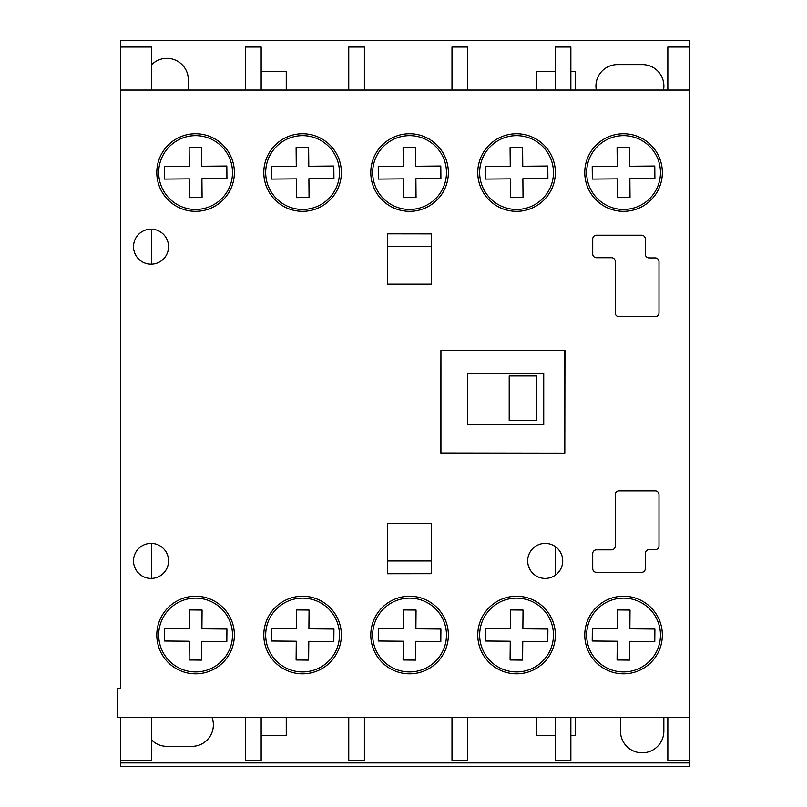 <?xml version="1.0" encoding="UTF-8"?>
<svg xmlns="http://www.w3.org/2000/svg" width="807" height="807" viewBox="0 0 807 807"><rect width="100%" height="100%" fill="white"/><g stroke="black" fill="none" stroke-linecap="round" stroke-linejoin="round"><path stroke-width="1.21" d="M195.597 133.75A38.786 38.786 0 0 0 156.8 172.537A38.786 38.786 0 0 0 195.597 211.333A38.786 38.786 0 0 0 234.383 172.537A38.786 38.786 0 0 0 195.597 133.75M302.585 596.232A38.786 38.786 0 0 0 263.798 635.028A38.786 38.786 0 0 0 302.585 673.815A38.786 38.786 0 0 0 341.371 635.028A38.786 38.786 0 0 0 302.585 596.232M409.573 133.75A38.786 38.786 0 0 0 370.786 172.537A38.786 38.786 0 0 0 409.573 211.333A38.786 38.786 0 0 0 448.369 172.537A38.786 38.786 0 0 0 409.573 133.75M516.561 133.75A38.786 38.786 0 0 0 477.774 172.537A38.786 38.786 0 0 0 516.561 211.333A38.786 38.786 0 0 0 555.357 172.537A38.786 38.786 0 0 0 516.561 133.75M623.549 596.232A38.786 38.786 0 0 0 584.762 635.028A38.786 38.786 0 0 0 623.549 673.815A38.786 38.786 0 0 0 662.345 635.028A38.786 38.786 0 0 0 623.549 596.232M623.549 133.75A38.786 38.786 0 0 0 584.762 172.537A38.786 38.786 0 0 0 623.549 211.333A38.786 38.786 0 0 0 662.345 172.537A38.786 38.786 0 0 0 623.549 133.75M302.585 133.75A38.786 38.786 0 0 0 263.798 172.537A38.786 38.786 0 0 0 302.585 211.333A38.786 38.786 0 0 0 341.371 172.537A38.786 38.786 0 0 0 302.585 133.75M545.209 543.373A17.522 17.522 0 0 0 527.687 560.895A17.522 17.522 0 0 0 545.209 578.417A17.522 17.522 0 0 0 562.721 560.895A17.522 17.522 0 0 0 545.209 543.373M151.03 543.373A17.522 17.522 0 0 0 133.518 560.895A17.522 17.522 0 0 0 151.03 578.417A17.522 17.522 0 0 0 168.552 560.895A17.522 17.522 0 0 0 151.03 543.373M516.561 596.232A38.786 38.786 0 0 0 477.774 635.028A38.786 38.786 0 0 0 516.561 673.815A38.786 38.786 0 0 0 555.357 635.028A38.786 38.786 0 0 0 516.561 596.232M409.573 596.232A38.786 38.786 0 0 0 370.786 635.028A38.786 38.786 0 0 0 409.573 673.815A38.786 38.786 0 0 0 448.369 635.028A38.786 38.786 0 0 0 409.573 596.232M195.597 596.232A38.786 38.786 0 0 0 156.8 635.028A38.786 38.786 0 0 0 195.597 673.815A38.786 38.786 0 0 0 234.383 635.028A38.786 38.786 0 0 0 195.597 596.232M151.03 229.158A17.522 17.522 0 0 0 133.518 246.67A17.522 17.522 0 0 0 151.03 264.192A17.522 17.522 0 0 0 168.552 246.67A17.522 17.522 0 0 0 151.03 229.158M120.384 688.462L117.257 688.462L117.257 717.494L689.743 717.494L689.743 90.071L120.384 90.071L120.384 688.462M655.244 316.707A3.753 3.753 0 0 0 658.996 312.955L658.996 261.69A3.753 3.753 0 0 0 655.244 257.937L649.07 257.937A3.753 3.753 0 0 1 645.318 254.175L645.318 238.963A3.753 3.753 0 0 0 641.565 235.21L596.484 235.21A3.753 3.753 0 0 0 592.731 238.963L592.711 253.973A3.753 3.753 0 0 0 596.464 257.736L611.504 257.736A3.753 3.753 0 0 1 615.257 261.488L615.257 312.955A3.753 3.753 0 0 0 619.019 316.707L655.244 316.707M431.352 573.686L431.291 523.339L387.491 523.4L387.552 573.737L431.352 573.686M387.552 233.828L387.491 284.165L431.291 284.225L431.352 233.879L387.552 233.828M555.226 453.13L564.809 453.151L564.94 350.409L440.935 350.258L440.804 452.989L564.809 453.151L564.94 350.409L555.226 350.399M645.318 553.39A3.753 3.753 0 0 1 649.07 549.638L655.244 549.628A3.753 3.753 0 0 0 658.996 545.875L658.996 494.61A3.753 3.753 0 0 0 655.244 490.858L619.019 490.858A3.753 3.753 0 0 0 615.257 494.61L615.257 546.077A3.753 3.753 0 0 1 611.504 549.829L596.464 549.829A3.753 3.753 0 0 0 592.711 553.592L592.731 568.602A3.753 3.753 0 0 0 596.484 572.355L641.565 572.355A3.753 3.753 0 0 0 645.318 568.602L645.318 553.39M195.597 209.447A36.9 36.9 0 0 0 232.497 172.537A36.9 36.9 0 0 0 195.597 135.637A36.9 36.9 0 0 0 158.697 172.537A36.9 36.9 0 0 0 195.597 209.447M226.928 178.529L226.828 166.01L201.8 166.232L201.629 147.459L189.12 147.57L189.282 166.343L164.255 166.555L164.366 179.073L189.393 178.851L189.554 197.624L202.073 197.513L201.911 178.74L226.928 178.529M409.573 209.447A36.9 36.9 0 0 0 446.473 172.537A36.9 36.9 0 0 0 409.573 135.637A36.9 36.9 0 0 0 372.673 172.537A36.9 36.9 0 0 0 409.573 209.447M440.915 178.529L440.804 166.01L415.776 166.232L415.615 147.459L403.097 147.57L403.258 166.343L378.241 166.555L378.342 179.073L403.369 178.851L403.54 197.624L416.049 197.513L415.887 178.74L440.915 178.529M516.561 209.447A36.9 36.9 0 0 0 553.461 172.537A36.9 36.9 0 0 0 516.561 135.637A36.9 36.9 0 0 0 479.661 172.537A36.9 36.9 0 0 0 516.561 209.447M510.528 197.624L523.037 197.513L522.875 178.74L547.903 178.529L547.792 166.01L522.765 166.232L522.603 147.459L510.085 147.57L510.256 166.343L485.229 166.555L485.34 179.073L510.357 178.851L510.528 197.624M623.549 209.447A36.9 36.9 0 0 0 660.459 172.537A36.9 36.9 0 0 0 623.549 135.637A36.9 36.9 0 0 0 586.649 172.537A36.9 36.9 0 0 0 623.549 209.447M617.244 166.343L592.217 166.555L592.328 179.073L617.355 178.851L617.516 197.624L630.025 197.513L629.864 178.74L654.891 178.529L654.78 166.01L629.753 166.232L629.591 147.459L617.073 147.57L617.244 166.343M302.585 209.447A36.9 36.9 0 0 0 339.485 172.537A36.9 36.9 0 0 0 302.585 135.637A36.9 36.9 0 0 0 265.685 172.537A36.9 36.9 0 0 0 302.585 209.447M333.927 178.529L333.816 166.01L308.788 166.232L308.627 147.459L296.108 147.57L296.27 166.343L271.253 166.555L271.354 179.073L296.381 178.851L296.542 197.624L309.061 197.513L308.899 178.74L333.927 178.529M302.585 671.928A36.9 36.9 0 0 0 339.485 635.028A36.9 36.9 0 0 0 302.585 598.128A36.9 36.9 0 0 0 265.685 635.028A36.9 36.9 0 0 0 302.585 671.928M296.27 641.232L296.108 659.995L308.627 660.106L308.788 641.333L333.816 641.555L333.927 629.046L308.899 628.824L309.061 610.052L296.542 609.941L296.381 628.714L271.354 628.492L271.253 641.01L296.27 641.232M623.549 671.928A36.9 36.9 0 0 0 660.459 635.028A36.9 36.9 0 0 0 623.549 598.128A36.9 36.9 0 0 0 586.649 635.028A36.9 36.9 0 0 0 623.549 671.928M654.78 641.555L654.891 629.046L629.864 628.824L630.025 610.052L617.516 609.941L617.355 628.714L592.328 628.492L592.217 641.01L617.244 641.232L617.073 659.995L629.591 660.106L629.753 641.333L654.78 641.555M516.561 671.928A36.9 36.9 0 0 0 553.461 635.028A36.9 36.9 0 0 0 516.561 598.128A36.9 36.9 0 0 0 479.661 635.028A36.9 36.9 0 0 0 516.561 671.928M510.256 641.232L510.085 659.995L522.603 660.106L522.765 641.333L547.792 641.555L547.903 629.046L522.875 628.824L523.037 610.052L510.528 609.941L510.357 628.714L485.34 628.492L485.229 641.01L510.256 641.232M409.573 671.928A36.9 36.9 0 0 0 446.473 635.028A36.9 36.9 0 0 0 409.573 598.128A36.9 36.9 0 0 0 372.673 635.028A36.9 36.9 0 0 0 409.573 671.928M440.804 641.555L440.915 629.046L415.887 628.824L416.049 610.052L403.54 609.941L403.369 628.714L378.342 628.492L378.241 641.01L403.258 641.232L403.097 659.995L415.615 660.106L415.776 641.333L440.804 641.555M195.597 671.928A36.9 36.9 0 0 0 232.497 635.028A36.9 36.9 0 0 0 195.597 598.128A36.9 36.9 0 0 0 158.697 635.028A36.9 36.9 0 0 0 195.597 671.928M189.12 659.995L201.629 660.106L201.8 641.333L226.828 641.555L226.928 629.046L201.911 628.824L202.073 610.052L189.554 609.941L189.393 628.714L164.366 628.492L164.255 641.01L189.282 641.232L189.12 659.995M536.484 375.921L536.484 420.397L509.207 420.397L509.207 375.921L536.484 375.921M387.491 523.4L431.291 523.4M431.331 560.936L387.542 560.936M663.818 717.494A21.678 21.678 0 0 1 663.848 718.634L663.848 731.142A21.678 21.678 0 0 1 642.17 752.82A21.678 21.678 0 0 1 620.482 731.142L620.482 718.634A21.678 21.678 0 0 1 620.512 717.494M261.165 71.631L286.253 71.631L286.253 90.071M286.253 717.494L286.253 735.369L261.165 735.369M151.666 64.681A21.466 21.466 0 0 1 188.344 79.822L188.344 90.071M151.666 229.168L151.666 264.182M151.666 543.383L151.666 578.397M151.666 717.494L151.666 760.305L120.384 760.305L120.384 766.65L689.743 766.65L689.743 762.897L120.384 762.897M667.843 90.071L667.843 47.048L689.743 47.048L689.743 40.35L120.384 40.35L120.384 47.048L151.666 47.048L151.666 90.071M467.626 424.845L467.626 373.338L467.626 424.845L543.736 424.845L543.736 373.338L467.626 373.338M120.384 717.494L120.384 760.305M120.384 47.048L120.384 90.071M667.843 717.494L667.843 760.305L689.743 760.305L689.743 762.897M689.743 717.494L689.743 760.305M689.743 47.048L689.743 90.071M555.226 169.369L555.226 175.714M570.862 90.071L570.862 47.048L555.226 47.048L555.226 90.071M555.226 717.494L555.226 760.305L570.862 760.305L570.862 717.494M555.226 631.851L555.226 638.196M555.226 546.521L555.226 575.26M536.393 90.071L536.393 71.631L555.226 71.631M570.862 71.631L575.562 71.631L575.562 90.071M596.312 90.071A21.466 21.466 0 0 1 617.395 64.621L642.422 64.621A21.466 21.466 0 0 1 663.515 90.071M212.049 717.494A21.466 21.466 0 0 1 191.905 746.344L166.878 746.344A21.466 21.466 0 0 1 151.666 740.029M575.562 717.494L575.562 735.369L570.862 735.369M555.226 735.369L536.393 735.369L536.393 717.494M467.626 90.071L467.626 47.048L451.991 47.048L451.991 90.071M451.991 717.494L451.991 760.305L467.626 760.305L467.626 717.494M348.755 717.494L348.755 760.305L364.391 760.305L364.391 717.494M364.391 90.071L364.391 47.048L348.755 47.048L348.755 90.071M245.52 717.494L245.52 760.305L261.165 760.305L261.165 717.494M261.165 90.071L261.165 47.048L245.52 47.048L245.52 90.071M564.809 453.151L564.809 350.409M440.935 350.258L440.935 452.989M387.542 246.629L431.331 246.629M431.291 284.165L387.491 284.165"/></g></svg>
